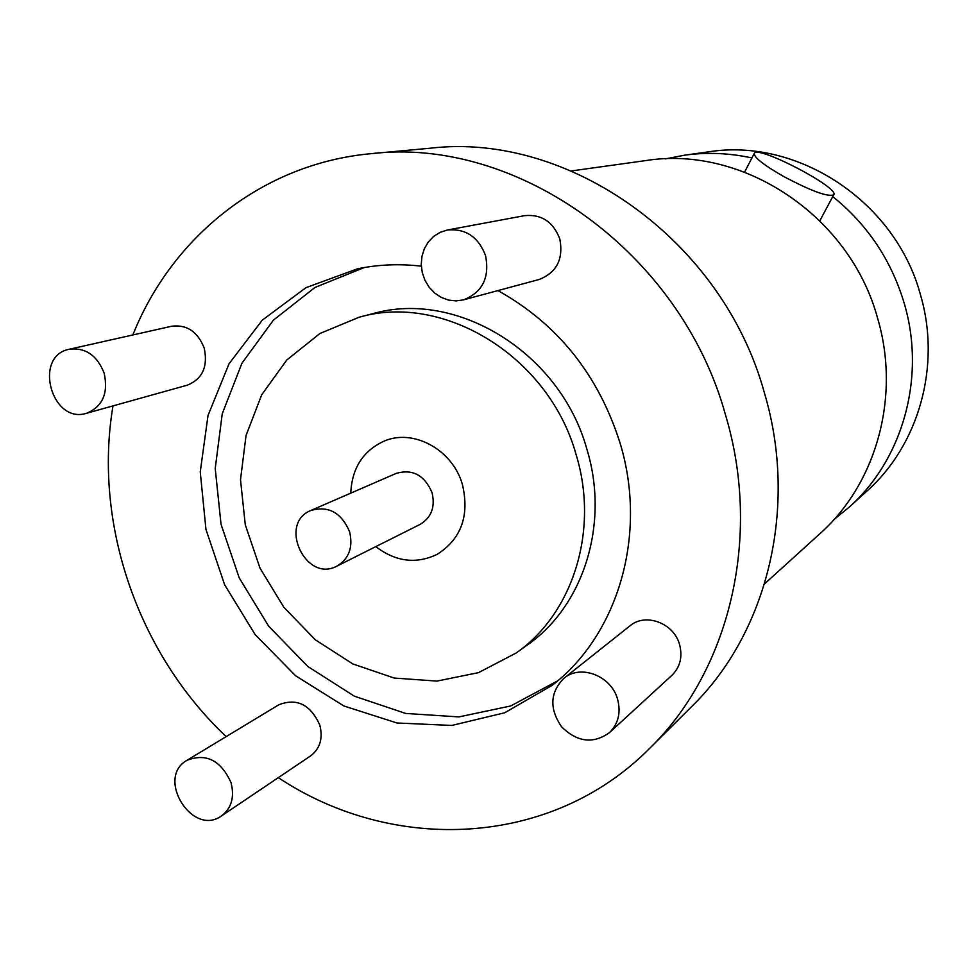 <?xml version="1.0" encoding="UTF-8"?>
<svg xmlns="http://www.w3.org/2000/svg" width="977" height="977" viewBox="0 0 977 977"><rect width="100%" height="100%" fill="white"/><g stroke="black" fill="none" stroke-linecap="round" stroke-linejoin="round"><path stroke-width="1.47" d="M132.848 334.964C172.037 236.519 263.008 163.257 371.504 153.633L430.576 148.174C568.834 131.944 722.626 240.073 764.405 392.876C798.588 507.613 767.263 633.035 691.655 706.591L649.595 748.419C551.113 847.767 393.01 853.922 278.298 777.643M371.504 153.633C517.151 136.414 680.749 252.005 725.569 415.127C762.219 537.594 729.282 670.943 649.595 748.419M226.2 736.597C138.05 653.601 93.133 523.77 112.99 405.895M783.053 176.153C810.507 190.759 827.372 197.012 833.662 194.899C840.721 188.39 758.506 145.243 754.366 153.242C753.462 156.943 763.025 164.588 783.053 176.153M104.16 373.165C97.089 355.31 85.463 347.336 69.282 349.241C32.888 355.97 51.525 424.592 86.562 413.271C102.609 406.64 108.484 393.267 104.16 373.165M69.282 349.241L171.744 326.22C186.912 324.401 197.745 331.704 204.217 348.105C208.101 366.607 202.495 378.954 187.413 385.133L86.562 413.271M485.545 255.595C478.339 236.837 465.589 228.313 447.295 230.035L440.102 232.343L433.678 236.373L428.341 241.93L424.36 248.695L421.966 256.328L421.246 264.413L422.259 272.546L424.934 280.277L429.147 287.238L434.667 293.039L441.213 297.387L448.443 300.061L455.978 300.916L463.44 299.878C482.455 292.392 489.831 277.627 485.545 255.595M447.295 230.035L524.551 215.661C541.49 214.036 553.238 221.803 559.797 238.925C563.631 259.052 556.731 272.571 539.096 279.495L463.44 299.878M230.999 782.577C220.839 760.326 206.159 752.901 186.986 760.314C155.465 777.668 192.347 837.228 221.498 815.905C231.549 808.138 234.724 797.037 230.999 782.577M186.986 760.314L278.763 704.808C296.764 697.773 310.43 704.49 319.772 724.958C323.155 738.282 320.114 748.59 310.649 755.868L221.498 815.905M617.611 699.361C611.419 675.803 580.558 663.896 563.876 678.319C549.978 692.473 549.208 708.643 561.58 726.803C577.248 742.215 593.198 744.169 609.416 732.677C618.319 723.798 621.042 712.697 617.611 699.361M563.876 678.319L630.031 625.83C645.541 612.445 673.996 623.118 679.601 644.686C682.715 656.898 680.151 667.108 671.883 675.351L609.416 732.677M497.928 290.584C557.672 323.949 598.376 374.765 620.053 443.021C647.91 534.407 618.16 634.635 552.2 685.317L504.718 712.77L451.777 725.447L396.98 722.992L343.855 705.968L295.616 675.791L255.082 634.513L224.612 584.71L205.939 529.4L200.248 471.83L208.028 415.457L229.033 363.774L262.288 320.151L305.972 287.665L357.472 268.834C378.246 264.511 399.532 263.631 421.319 266.184M571.472 170.926L645.418 160.631C742.654 144.84 850.088 215.673 877.725 318.661C900.77 396.796 876.235 483.7 819.862 533.747L764.539 583.892M832.758 196.585C867.637 224.698 891.512 260.468 904.397 303.908C926.049 377.525 902.711 459.617 849.16 507.173L834.004 519.532M665.386 158.897L684.596 155.184C706.933 152.107 729.379 153.023 751.924 157.944M684.596 155.184L708.337 151.875C797.745 137.427 895.591 201.567 920.529 294.993C941.339 365.874 918.734 445.048 866.929 491.077L849.16 507.173M557.549 680.92L510.653 705.98L458.909 716.91L405.711 713.442L354.321 696.174L307.767 666.436L268.675 626.196L239.218 577.883L221.034 524.295L215.221 468.496L222.255 413.711L241.954 363.2L273.401 320.151L314.973 287.458L364.287 267.539M462.463 484.677C469.644 515.673 461.266 538.864 437.305 554.277C416.312 564.364 395.795 561.812 375.766 546.631C395.795 561.812 416.312 564.364 437.305 554.277C461.266 538.864 469.644 515.673 462.463 484.677C452.864 449.945 413.723 428.378 384.352 441.018C413.723 428.378 452.864 449.945 462.463 484.677M350.755 493.141C351.952 468.044 363.151 450.666 384.352 441.018C363.151 450.666 351.952 468.044 350.755 493.141M576.112 454.635C599.353 530.291 572.949 613.568 516.174 652.99L478.486 672.652L436.939 681.091L394.195 678.05L352.868 663.957L315.363 639.837L283.818 607.254L260.016 568.162L245.288 524.82L240.501 479.731L246.045 435.486L261.738 394.732L286.798 359.988L319.919 333.511L359.182 317.195C444.156 292.575 549.135 356.861 576.112 454.635M359.182 317.195L372.628 313.727C456.674 289.387 560.297 352.721 586.859 449.127C609.758 523.721 583.611 605.911 527.47 644.893L516.174 652.99M349.595 531.732C353.234 547.315 349.021 558.771 336.943 566.098C305.764 583.245 277.773 523.391 310.93 510.446C328.528 505.524 341.413 512.62 349.595 531.732M310.93 510.446L396.247 473.381C412.648 468.752 424.604 475.188 432.078 492.713C435.376 507.014 431.382 517.578 420.098 524.405L336.943 566.098M754.159 153.633L744.596 172.099M833.662 194.899L819.85 220.741"/></g></svg>
